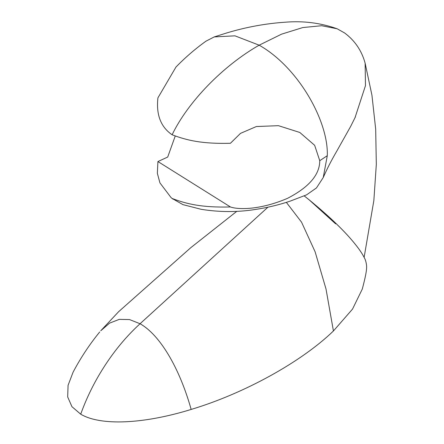 <?xml version="1.0" encoding="UTF-8"?>
<svg xmlns="http://www.w3.org/2000/svg" width="444" height="444" viewBox="0 0 444 444"><rect width="100%" height="100%" fill="white"/><g stroke="black" fill="none" stroke-linecap="round" stroke-linejoin="round"><path stroke-width="0.67" d="M327.289 155.7L319.752 160.7C319.763 174.72 308.974 187.29 287.385 198.401C259.229 210.389 237.751 209.607 230.43 206.96C202.259 207.703 186.857 204.09 172.111 198.462L182.917 204.623L201.204 209.313C219.386 212.226 237.312 212.299 254.984 209.529C267.171 207.709 278.91 204.906 290.187 201.126L306.565 194.855L316.472 187.934L323.243 177.522L327.289 155.7C328.638 121.745 298.623 67.444 259.157 45.183L281.585 34.149L302.802 27.556L321.678 25.713L337.174 28.782L344.6 32.956C354.884 40.604 361.727 50.688 365.14 63.209L365.473 85.648L355.017 117.699M206.105 41.076C195.321 48.801 185.276 57.459 175.968 67.05L157.92 97.858C156.044 114.702 160.772 127.006 172.111 134.776C187.929 101.904 223.049 65.751 259.157 45.183L234.932 35.831L214.213 36.924L205.927 41.198M99.7 331.979C89.61 344.305 80.747 357.692 73.105 372.139L68.076 385.314L67.682 396.947L71.939 406.676L80.719 414.191C100.533 426.012 143.351 424.17 191.159 409.435C244.272 393.484 301.315 362.021 333.427 330.974L352.525 309.085L362.293 289.061C364.985 278.793 367.138 269.686 366.533 265.229C366.128 262.082 365.423 259.657 364.424 257.942C362.415 253.907 359.446 249.461 355.522 244.611C345.41 231.812 329.997 216.922 309.279 199.944L304.179 195.871M333.427 330.974L326.007 288.972L315.112 251.798L301.559 222.194L286.347 202.364M191.159 409.435C179.437 367.688 159.884 334.898 140.06 323.737L267.926 207.198M236.796 211.327L190.815 247.658L118.653 311.677L100.766 330.747L109.596 323.121L119.275 319.369L129.52 319.569L140.06 323.737C123.726 338.705 109.579 356.632 97.608 377.517C90.826 389.444 85.193 401.665 80.719 414.191M335.653 223.87L309.279 199.944M172.111 134.776C187.063 140.465 202.303 144 230.43 143.273L240.504 133.367L256.371 126.529L278.449 125.68L299.828 132.473L314.657 145.316L319.752 160.7M172.111 198.462L171.034 197.552L159.929 182.884L157.354 173.31L157.92 161.544L230.43 206.96M157.92 161.544L167.699 157.054L175.252 135.986M355.405 116.894L350.638 126.451L336.519 151.598C331.341 160.467 326.917 169.109 323.243 177.522M337.174 28.782C320.524 22.899 303.246 20.707 285.342 22.2C265.64 23.515 246.054 27.112 226.59 32.995L214.213 36.919M365.146 63.264L371.944 95.238L375.685 129.16L376.318 164.419L373.854 200.538L364.124 257.342M171.034 197.552L172.76 199.017"/></g></svg>
